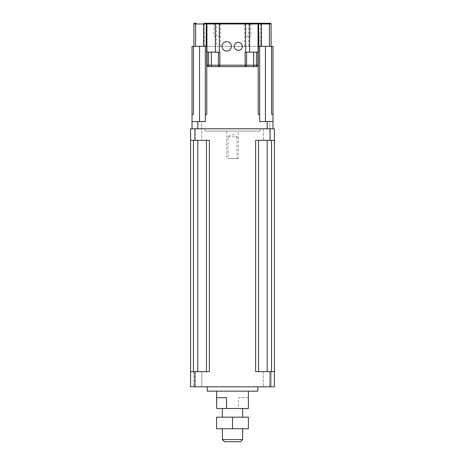 <?xml version="1.0" encoding="UTF-8"?>
<svg xmlns="http://www.w3.org/2000/svg" width="465" height="465" viewBox="0 0 465 465"><rect width="100%" height="100%" fill="white"/><g stroke="black" fill="none" stroke-linecap="round" stroke-linejoin="round"><path stroke-width="0.35" stroke-dasharray="2.33 1.74" d="M232.5 428.742L216.597 428.742L216.597 417.175L248.403 417.175L248.403 428.742L232.5 428.742L232.5 417.175M222.38 428.742L242.62 428.742L222.38 428.742M222.38 417.175L242.62 417.175L222.38 417.175M242.62 408.502L222.38 408.502L242.62 408.502M240.452 441.75L224.549 441.75M222.38 439.582L242.62 439.582M216.731 397.662L226.548 397.662M248.269 397.662L238.452 397.662L238.452 408.502L248.269 408.502L248.269 397.662L238.452 397.662M248.403 391.152L216.597 391.152L248.403 391.152M238.452 408.502L216.597 408.502M257.796 391.152L207.204 391.152M257.796 386.816L207.204 386.816L257.796 386.816M206.477 371.64L197.805 371.64L206.477 371.64L206.477 140.343L206.477 371.64L206.477 140.343L190.58 140.343L190.58 371.64L209.372 371.64M201.781 371.64L193.829 371.64L201.781 371.64L193.829 371.64L201.781 371.64L201.781 386.816L193.829 386.816L201.781 386.816L193.829 386.816L201.781 386.816L201.781 371.64M209.372 140.343L190.58 140.343L190.58 128.776L274.42 128.776L274.42 140.343L255.628 140.343L258.523 140.343L255.628 140.343L255.628 371.64L274.42 371.64L255.628 371.64L274.42 371.64L274.42 386.816L190.58 386.816L190.58 371.64M271.171 371.64L263.219 371.64L271.171 371.64L263.219 371.64L271.171 371.64L271.171 386.816L263.219 386.816L271.171 386.816L263.219 386.816L271.171 386.816L271.171 371.64M258.523 140.343L258.523 371.64M190.58 140.343L206.477 140.343M201.682 140.343L195.172 140.343L201.682 140.343L195.172 140.343L201.682 140.343L201.682 128.776L195.172 128.776L201.682 128.776L201.682 140.343M269.828 140.343L263.318 140.343L269.828 140.343L263.318 140.343L269.828 140.343L269.828 128.776L263.318 128.776L269.828 128.776L269.828 140.343M269.828 128.776L263.318 128.776L269.828 128.776L269.828 121.551L263.318 121.551L269.828 121.551L263.318 121.551L269.828 121.551L269.828 128.776L263.318 128.776L269.828 128.776M201.682 128.776L195.172 128.776L201.682 128.776L201.682 121.551L195.172 121.551L201.682 121.551L195.172 121.551L201.682 121.551L201.682 128.776L195.172 128.776L201.682 128.776M245.875 36.258L250.931 36.258L245.875 36.258L245.875 23.25L250.931 23.25L250.931 36.258M214.069 36.258L219.125 36.258L214.069 36.258L214.069 23.25L250.931 23.25M257.162 23.25L257.319 23.25A0.721 0.668 90 0 1 257.994 23.971L257.883 23.971A0.721 0.721 0 0 0 257.162 23.25A0.721 0.721 0 0 1 257.883 23.971A0.721 0.721 0 0 0 257.162 23.25M260.696 23.25L260.307 23.25A0.721 0.639 90 0 1 260.946 23.971L261.208 23.971A0.721 0.512 -90 0 0 260.871 23.291M271.095 23.971L269.404 23.971A0.721 0.512 90 0 0 268.892 23.25L270.374 23.25A0.721 0.721 0 0 1 271.095 23.971A0.721 0.721 0 0 0 270.374 23.25M194.626 23.25L196.108 23.25A0.721 0.512 90 0 0 195.596 23.971L193.905 23.971M211.337 66.617L208.558 66.617A1.447 1.447 0 0 1 207.117 65.17L207.117 46.378L203.653 46.378L204.054 46.378L204.054 23.971L203.653 23.971L204.054 23.971A0.721 0.639 90 0 1 204.693 23.25L204.304 23.25M207.681 23.25L207.838 23.25A0.721 0.721 0 0 0 207.117 23.971A0.721 0.721 0 0 1 207.838 23.25A0.721 0.721 0 0 0 207.117 23.971L207.006 23.971A0.721 0.668 90 0 1 207.681 23.25M236.976 136.873L236.976 158.559L228.024 158.559L228.024 136.873C231.006 134.089 233.994 134.089 236.976 136.873L228.024 136.873M238.283 131.089L226.717 131.089L238.283 131.089L238.283 158.559L228.024 158.559M236.976 158.559L238.283 158.559M260.063 131.089L204.937 131.089L260.063 131.089L260.063 128.776L204.937 128.776L260.063 128.776M242.259 46.378A3.976 3.976 0 0 1 236.296 49.825A3.976 3.976 0 0 1 236.296 42.937A3.976 3.976 0 0 1 242.259 46.378M231.413 46.378A4.697 4.697 0 0 1 224.368 50.447A4.697 4.697 0 0 1 224.368 42.309A4.697 4.697 0 0 1 231.413 46.378M245.125 66.617A1.447 1.447 0 0 0 246.572 65.17A1.447 1.447 0 0 1 245.125 66.617L219.875 66.617A1.447 1.447 0 0 1 218.428 65.17L218.428 52.161L219.875 52.161M258.377 46.378L257.883 46.378L257.883 65.17A1.447 1.447 0 0 1 256.442 66.617L253.663 66.617M206.623 52.161L218.428 52.161M245.125 52.161L257.883 52.161L257.883 23.971L258.377 23.971L257.994 23.971L257.883 52.161M246.572 65.17L246.572 52.161M204.054 46.378L269.404 46.378L257.883 46.378L257.883 23.971M258.377 52.161L257.994 52.161M207.117 52.161L207.117 23.971L207.117 46.378L206.623 46.378M272.978 128.776L197.805 128.776L272.978 128.776L272.978 46.378L265.457 46.378L265.457 121.551L272.978 121.551L259.679 121.551L272.978 121.551M269.404 46.378L271.095 46.378L269.404 46.378L269.404 23.971L248.647 23.971A0.721 0.512 90 0 0 248.136 23.25M195.596 46.378L193.905 46.378L195.596 46.378L195.596 23.971L216.353 23.971A0.721 0.512 90 0 1 216.864 23.25M272.978 114.32L271.531 114.32L272.978 114.32L271.531 114.32L271.531 46.378M192.022 114.32L192.022 46.378L193.469 46.378L193.469 114.32L192.022 114.32L193.469 114.32L192.022 114.32L192.022 121.551L205.321 121.551L205.321 114.32L206.768 114.32L205.321 114.32L205.321 46.378L258.232 46.378L258.232 114.32L259.679 114.32L258.232 114.32L259.679 114.32L259.679 46.378L265.457 46.378M258.232 52.161L258.232 46.378L259.679 46.378L259.679 121.551L265.457 121.551M193.469 46.378L205.321 46.378L205.321 121.551L199.543 121.551L205.321 121.551L205.321 46.378M205.321 114.32L206.768 114.32L206.768 52.161M259.679 114.32L259.679 46.378M192.022 121.551L199.543 121.551L192.022 121.551L192.022 128.776L197.805 128.776L192.022 128.776M270.084 371.64L270.084 386.816M195.236 371.64L195.236 386.816M271.531 140.343L271.531 371.64M267.195 140.343L267.195 371.64M197.805 140.343L197.805 371.64M193.469 140.343L193.469 371.64M270.084 128.776L270.084 140.343M195.004 128.776L195.004 140.343M261.208 46.378L261.208 23.971L260.946 46.378M248.647 46.378L248.647 23.971L244.561 23.971L244.561 23.25M244.561 46.378L244.561 23.971L220.439 23.971L220.439 23.25M220.439 46.378L220.439 23.971L216.353 23.971L216.353 46.378M203.792 46.378L203.792 23.971A0.721 0.512 -90 0 1 204.129 23.291M207.006 52.161L207.006 23.971L206.623 23.971L207.117 23.971M199.543 46.378L199.543 121.551M197.805 128.776L197.805 121.551M267.195 128.776L267.195 121.551M263.219 371.64L263.219 386.816L263.219 371.64M193.829 371.64L193.829 386.816L193.829 371.64M263.318 128.776L263.318 140.343L263.318 128.776M195.172 128.776L195.172 140.343L195.172 128.776M219.125 23.25L219.125 36.258M226.717 131.089L226.717 158.559M204.937 128.776L204.937 131.089M260.784 46.378L260.784 23.971L260.063 23.25M204.216 46.378L204.216 23.971L204.937 23.25"/><path stroke-width="0.7" d="M232.5 428.742L248.403 428.742L248.403 417.175L216.597 417.175L216.597 428.742L232.5 428.742L232.5 417.175M242.62 408.502L242.62 417.175M224.549 441.75L240.452 441.75L242.62 439.582L222.38 439.582L224.549 441.75M242.62 428.742L242.62 439.582M216.731 397.662L226.548 397.662L226.548 408.502L216.731 408.502L216.731 397.662M248.403 391.152L248.403 408.502L226.548 408.502M216.597 391.152L216.731 408.502M207.204 386.816L207.204 391.152L257.796 391.152L257.796 386.816M190.58 140.343L209.372 140.343L209.372 371.64L190.58 371.64L190.58 386.816L274.42 386.816L274.42 371.64L255.628 371.64L255.628 140.343L274.42 140.343L274.42 371.64L274.42 128.776L190.58 128.776L190.58 371.64M258.523 140.343L258.523 371.64M206.477 140.343L206.477 371.64M257.319 23.25L258.377 23.971L258.377 52.161L245.63 52.161L245.63 23.971L271.095 23.971L271.095 46.378L271.095 23.971A0.721 0.721 0 0 0 270.374 23.25L245.875 23.25M257.651 23.25L207.681 23.25M260.307 23.25L257.162 23.25M269.404 46.378L269.404 23.971A0.721 0.512 -90 0 0 268.892 23.25L260.696 23.25A0.721 0.512 -90 0 1 260.871 23.291M204.129 23.291A0.721 0.512 -90 0 1 204.304 23.25L214.069 23.25M196.108 23.25L194.626 23.25A0.721 0.721 0 0 0 193.905 23.971A0.721 0.721 0 0 1 194.626 23.25A0.721 0.721 0 0 0 193.905 23.971L195.596 23.971A0.721 0.512 -90 0 1 196.108 23.25M207.838 23.25L204.693 23.25M242.259 46.378A3.976 3.976 0 0 1 236.296 49.825A3.976 3.976 0 0 1 236.296 42.937A3.976 3.976 0 0 1 242.259 46.378M231.413 46.378A4.697 4.697 0 0 1 224.368 50.447A4.697 4.697 0 0 1 224.368 42.309A4.697 4.697 0 0 1 231.413 46.378M245.63 52.161L245.125 52.161L245.125 65.17L219.875 65.17L219.875 52.161L215.4 52.161L215.4 23.971L245.63 23.971L245.63 23.25M218.428 52.161L218.428 65.17A1.447 1.447 0 0 0 219.875 66.617A1.447 1.447 0 0 1 218.428 65.17L219.875 65.17L219.875 66.617L211.337 66.617L211.337 65.17L208.558 65.17L208.558 66.617L256.442 66.617L256.442 65.17L246.572 65.17A1.447 1.447 0 0 1 245.125 66.617L245.125 65.17L246.572 65.17L246.572 52.161M208.558 52.161L208.558 65.17L207.117 65.17A1.447 1.447 0 0 0 208.558 66.617A1.447 1.447 0 0 1 207.117 65.17L207.117 52.161M256.442 52.161L256.442 65.17L257.883 65.17A1.447 1.447 0 0 1 256.442 66.617A1.447 1.447 0 0 0 257.883 65.17L257.883 52.161M253.663 52.161L253.663 66.617L245.125 66.617A1.447 1.447 0 0 0 246.572 65.17M195.596 46.378L195.596 23.971L206.623 23.971L206.623 52.161L215.4 52.161M206.768 52.161L206.768 114.32L205.321 114.32L205.321 121.551L192.022 121.551L192.022 46.378L199.543 46.378L199.543 121.551M272.978 114.32L272.978 46.378L271.531 46.378L271.531 114.32L272.978 114.32L272.978 121.551L259.679 121.551L259.679 114.32L258.232 114.32L258.232 52.161M193.905 46.378L193.905 23.971L193.905 46.378M259.679 114.32L259.679 46.378L258.377 46.378M206.623 46.378L199.543 46.378M205.321 114.32L205.321 46.378M271.531 46.378L259.679 46.378M192.022 114.32L193.469 114.32L193.469 46.378M272.978 128.776L272.978 121.551M192.022 128.776L192.022 121.551M194.916 371.64L194.916 386.816M270.084 371.64L270.084 386.816M267.195 140.343L267.195 371.64M271.531 140.343L271.531 371.64M193.469 140.343L193.469 371.64M197.805 140.343L197.805 371.64M209.372 140.343L209.372 371.64M194.916 128.776L194.916 140.343M270.084 128.776L270.084 140.343M219.37 52.161L219.37 23.25M218.428 65.17L211.337 65.17L211.337 52.161M197.805 128.776L197.805 121.551M267.195 128.776L267.195 121.551M214.906 23.25A0.721 0.494 90 0 1 215.4 23.971L206.623 23.971L207.349 23.25M249.6 52.161L249.6 23.971A0.721 0.494 -90 0 1 250.094 23.25M258.9 46.378L258.691 23.25M206.1 46.378L206.309 23.25M265.457 46.378L265.457 121.551M222.38 408.502L222.38 417.175M222.38 428.742L222.38 439.582M261.347 46.378L261.347 23.971L260.621 23.25M203.653 46.378L203.653 23.971L204.379 23.25"/></g></svg>
